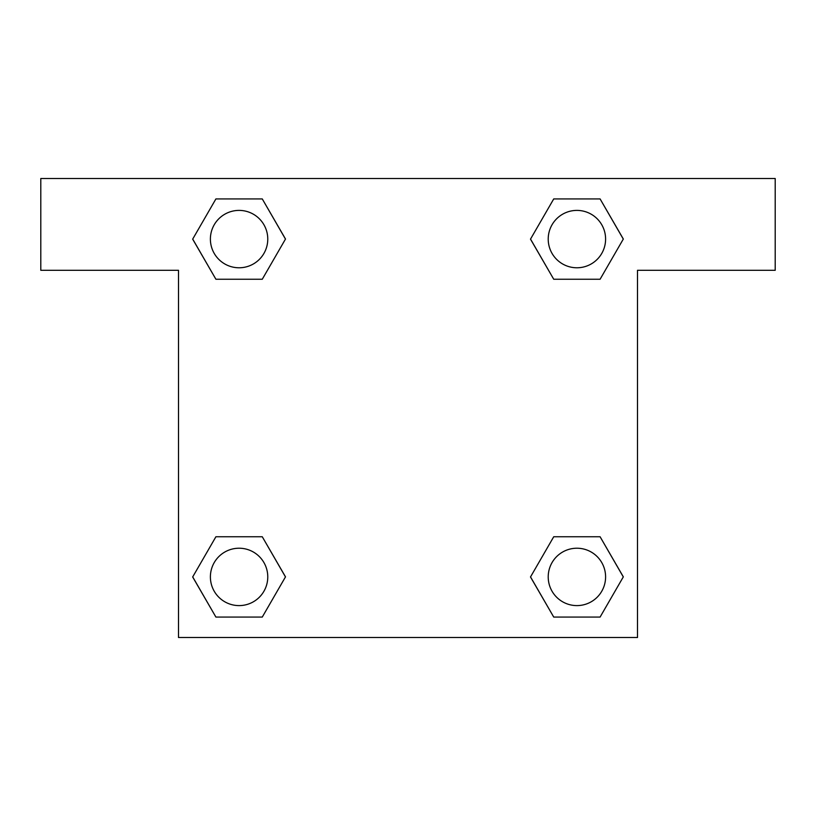 <?xml version="1.0" encoding="UTF-8"?>
<svg xmlns="http://www.w3.org/2000/svg" width="816" height="816" viewBox="0 0 816 816"><rect width="100%" height="100%" fill="white"/><g stroke="black" fill="none" stroke-linecap="round" stroke-linejoin="round"><path stroke-width="1.22" d="M562.408 279.245L600.097 279.245L553.727 279.245L530.533 239.088L553.727 198.931L600.097 198.931L623.291 239.088L600.097 279.245L553.727 279.245L562.408 279.245L553.727 279.245L530.482 239.119M215.903 279.245L262.273 279.245L215.903 279.245L192.709 239.088L215.903 198.931L262.273 198.931L285.467 239.088L262.273 279.245L215.903 279.245L192.658 239.119M253.592 536.755L215.903 536.755L262.273 536.755L285.467 576.912L262.273 617.069L215.903 617.069L192.709 576.912L215.903 536.755L262.273 536.755L253.592 536.755L262.273 536.755L285.518 576.881M600.097 536.755L553.727 536.755L600.097 536.755L623.291 576.912L600.097 617.069L553.727 617.069L530.533 576.912L553.727 536.755L600.097 536.755L623.342 576.881M775.2 178.5L40.8 178.5L40.8 270.3L178.5 270.3L178.5 637.5L637.5 637.5L637.5 270.3L775.2 270.3L775.2 178.5M262.273 198.931L215.903 198.931L262.273 198.931L285.518 239.057M215.903 617.069L262.273 617.069L215.903 617.069L192.658 576.943M553.727 617.069L600.097 617.069L553.727 617.069L530.482 576.943M600.097 198.931L553.727 198.931L600.097 198.931L623.342 239.057M605.594 576.912A28.682 28.682 0 0 0 562.571 552.065A28.682 28.682 0 0 0 562.571 601.759A28.682 28.682 0 0 0 605.594 576.912M267.77 576.912A28.682 28.682 0 0 0 224.747 552.065A28.682 28.682 0 0 0 224.747 601.759A28.682 28.682 0 0 0 267.77 576.912M605.594 239.088A28.682 28.682 0 0 0 562.571 214.241A28.682 28.682 0 0 0 562.571 263.935A28.682 28.682 0 0 0 605.594 239.088M267.77 239.088A28.682 28.682 0 0 0 224.747 214.241A28.682 28.682 0 0 0 224.747 263.935A28.682 28.682 0 0 0 267.77 239.088M553.727 536.755L562.408 536.755M262.273 279.245L253.592 279.245"/></g></svg>
